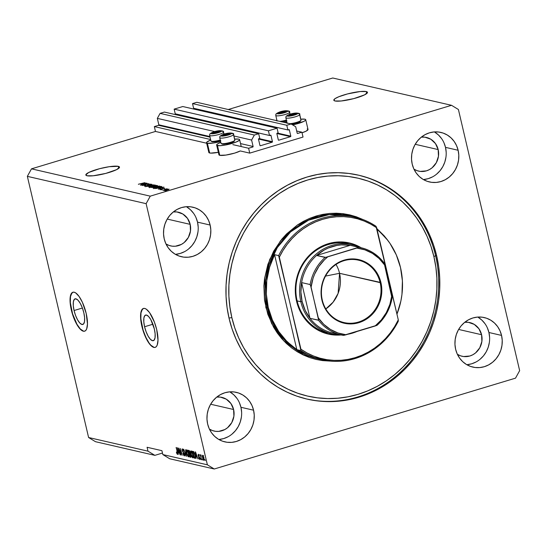 <?xml version="1.0" encoding="UTF-8"?>
<svg xmlns="http://www.w3.org/2000/svg" width="547" height="547" viewBox="0 0 547 547"><rect width="100%" height="100%" fill="white"/><g stroke="black" fill="none" stroke-linecap="round" stroke-linejoin="round"><path stroke-width="0.82" d="M249.753 153.126L248.612 148.258L232.837 144.627L248.612 148.258L252.837 146.986L248.612 148.258L249.753 153.126L240.27 150.951L249.753 153.126L303.024 137.065L249.753 153.126M210.602 139.519L154.336 126.583L155.478 131.458L206.663 143.225L155.478 131.458L31.487 168.845L150.261 196.154L451.514 105.304L332.747 78.002L228.243 109.516L332.747 78.002L451.514 105.304L458.4 109.489L519.65 370.647L515.513 378.155L214.253 468.998L169.72 458.762L214.253 468.998L207.375 464.813L146.124 203.662L27.35 176.353L88.6 437.511L95.486 441.696L154.869 455.35L95.486 441.696L88.6 437.511L147.991 451.166L88.6 437.511L27.35 176.353L146.124 203.662L150.261 196.154L31.487 168.845L27.35 176.353L31.487 168.845L155.478 131.458L154.336 126.583L210.602 139.519M210.041 137.147L158.562 125.311L154.336 126.583L158.562 125.311A0.403 0.376 102.9 0 0 158.842 124.812L209.904 136.545L158.842 124.812L158.562 125.311L210.041 137.147M253.111 146.48A0.403 0.376 -77.1 0 1 252.837 146.986L253.111 146.48L251.606 140.053L233.938 135.991L251.606 140.053L254.362 135.047L160.093 113.373L157.331 118.378L158.842 124.812L157.331 118.378L214.773 131.581L157.331 118.378L160.093 113.373L254.362 135.047L258.683 133.742L164.408 112.067L160.093 113.373L164.408 112.067L258.683 133.742L259.777 138.418L258.765 138.726L259.777 138.418L258.683 133.742L254.362 135.047L251.606 140.053L253.111 146.48L240.53 143.588L253.111 146.48M224.865 133.906L223.846 133.666L224.865 133.906M258.492 139.225A0.403 0.376 -77.1 0 1 258.765 138.726L258.492 139.225L259.955 145.461L258.492 139.225M260.413 145.741A0.403 0.376 -77.1 0 1 259.955 145.461L260.413 145.741L272.174 142.199L258.485 139.047L272.174 142.199L260.413 145.741M272.447 141.694A0.403 0.376 -77.1 0 1 272.174 142.199L272.447 141.694L270.984 135.458L270.197 135.28L270.984 135.458L272.447 141.694L259.093 138.623L272.447 141.694M176.797 114.173L176.982 114.959L176.797 114.173M270.526 135.177A0.403 0.376 -77.1 0 1 270.984 135.458L269.514 135.485L175.238 113.81L269.514 135.485L268.42 130.808L174.144 109.133L175.238 113.81L174.144 109.133L182.773 106.528L277.049 128.203L268.42 130.808L174.144 109.133L182.773 106.528L277.049 128.203L278.149 132.88L277.138 133.188L278.149 132.88L277.049 128.203L268.42 130.808L269.514 135.485L270.526 135.177M276.864 133.687A0.403 0.376 -77.1 0 1 277.138 133.188L276.864 133.687L278.327 139.923L276.864 133.687M278.785 140.203A0.403 0.376 -77.1 0 1 278.327 139.923L278.785 140.203L290.539 136.654L276.857 133.509L290.539 136.654L278.785 140.203M290.813 136.155A0.403 0.376 -77.1 0 1 290.539 136.654L290.813 136.155L289.349 129.919L288.57 129.742L289.349 129.919L290.813 136.155L277.466 133.085L290.813 136.155M195.17 108.627L195.354 109.421L195.17 108.627M288.891 129.639A0.403 0.376 -77.1 0 1 289.349 129.919L287.886 129.947L193.611 108.272L287.886 129.947L286.785 125.27L192.51 103.595L193.611 108.272L192.51 103.595L286.785 125.27L291.107 123.964L196.831 102.296L192.51 103.595L196.831 102.296L291.107 123.964L295.695 126.754L297.199 133.188L295.695 126.754L291.107 123.964L286.785 125.27L287.886 129.947L288.891 129.639M297.657 133.468A0.403 0.376 -77.1 0 1 297.199 133.188L297.657 133.468L301.882 132.189L296.686 131L301.882 132.189L303.024 137.065L301.882 132.189L297.657 133.468M74.064 310.532L82.392 308.023L74.064 310.532L73.284 305.711L73.366 301.794L74.296 299.38L75.937 298.833L78.036 300.241L80.272 303.38L82.31 307.783L83.828 312.781A13.381 4.431 73.2 0 1 82.809 324.467A13.381 4.431 73.2 0 1 74.064 310.532A13.381 4.431 73.2 0 1 75.083 298.847A13.381 4.431 73.2 0 1 83.828 312.781L84.607 317.602L84.525 321.52L83.595 323.933L81.954 324.48L79.855 323.072L77.619 319.927L75.582 315.523L74.064 310.532M144.579 326.744L152.914 324.234L144.579 326.744L143.799 321.923L143.882 318.005L144.818 315.592L146.459 315.045L148.558 316.453L150.794 319.592L154.35 328.993A13.381 4.431 73.2 0 1 153.331 340.678A13.381 4.431 73.2 0 1 144.579 326.744A13.381 4.431 73.2 0 1 145.605 315.058A13.381 4.431 73.2 0 1 154.35 328.993L155.129 333.814L155.047 337.731L154.11 340.145L152.476 340.692L150.377 339.284L148.141 336.145L146.104 331.742L144.579 326.744M143.505 308.433A20.335 6.728 -106.8 0 0 142.042 326.162L141.858 326.217A20.335 6.728 73.2 0 1 143.41 308.46A20.335 6.728 73.2 0 1 156.702 329.629L157.994 340.172L157.208 345.075L156.346 346.586L155.211 347.372L153.851 347.413L152.319 346.709L150.664 345.273L147.266 340.501L142.89 330.053L140.675 318.887L140.798 312.939L141.358 310.771L143.348 308.474L144.709 308.433L146.247 309.144L149.605 312.665L154.391 322.039L156.702 329.629A20.335 6.728 73.2 0 1 155.15 347.393A20.335 6.728 73.2 0 1 141.858 326.217L142.042 326.162A20.335 6.728 -106.8 0 0 155.245 347.359M72.983 292.221A20.335 6.728 -106.8 0 0 71.52 309.951L71.336 310.005A20.335 6.728 73.2 0 1 72.888 292.242A20.335 6.728 73.2 0 1 86.187 313.417L87.472 323.961L86.686 328.863L85.824 330.367L84.696 331.161L83.335 331.202L81.797 330.491L80.142 329.062L76.744 324.289L72.375 313.841L70.153 302.676L70.05 299.462L70.836 294.56L72.833 292.262L74.194 292.221L75.725 292.932L79.083 296.453L82.392 302.3L86.187 313.417A20.335 6.728 73.2 0 1 84.635 331.181A20.335 6.728 73.2 0 1 71.336 310.005L71.52 309.951A20.335 6.728 -106.8 0 0 84.723 331.147M335.031 100.983A17.285 3.029 166.8 0 1 333.82 100.217A17.285 3.029 166.8 0 1 347.092 94.036A17.285 3.029 166.8 0 1 366.264 91.561L366.729 93.544L366.264 91.561L367.488 92.477L364.569 94.863L353.793 98.61L341.171 100.99L335.031 100.983L333.807 100.067L335.147 98.576L338.846 96.73L347.502 93.927L360.124 91.547L366.264 91.561A17.285 3.029 166.8 0 1 367.475 92.327A17.285 3.029 166.8 0 1 354.203 98.501A17.285 3.029 166.8 0 1 335.031 100.983M87.048 175.765A17.285 3.029 166.8 0 1 85.838 174.999A17.285 3.029 166.8 0 1 99.11 168.825A17.285 3.029 166.8 0 1 118.275 166.343L118.74 168.332L118.275 166.343L119.506 167.259L116.586 169.645L105.803 173.399L93.188 175.778L87.048 175.765L85.824 174.849L88.744 172.462L99.52 168.715L109.243 166.698L118.275 166.343A17.285 3.029 166.8 0 1 119.492 167.108A17.285 3.029 166.8 0 1 106.214 173.29A17.285 3.029 166.8 0 1 87.048 175.765M218.821 439.487A25.415 23.562 102.9 0 0 240.947 407.289L253.569 410.195A25.415 23.562 -77.1 0 1 224.913 441.887A25.415 23.562 -77.1 0 1 207.648 424.041L206.971 419.159L207.204 414.195L208.339 409.341L210.328 404.787L213.098 400.712L216.544 397.259L220.523 394.578L224.892 392.753L229.48 391.871L234.116 391.96L238.615 393.013L242.8 394.996L246.526 397.826L249.63 401.395L252.01 405.573L253.569 410.195L254.239 415.077L254.006 420.041L252.871 424.896L250.882 429.45L248.112 433.525L244.673 436.978L240.687 439.658L236.318 441.477L231.73 442.359L227.101 442.277L222.602 441.217L218.41 439.241L214.691 436.41L211.58 432.841L209.2 428.663L207.648 424.041A25.415 23.562 -77.1 0 1 236.304 392.349A25.415 23.562 -77.1 0 1 253.569 410.195L240.947 407.289A25.415 23.562 102.9 0 0 229.774 391.85M466.803 364.699A25.415 23.562 102.9 0 0 488.929 332.508L501.551 335.414A25.415 23.562 -77.1 0 1 472.895 367.105A25.415 23.562 -77.1 0 1 455.63 349.26L454.954 344.371L455.193 339.407L456.321 334.559L458.311 330.005L461.08 325.923L464.526 322.477L468.505 319.79L472.875 317.971L477.463 317.089L482.098 317.178L486.598 318.231L490.789 320.214L494.509 323.045L497.62 326.614L499.999 330.791L501.551 335.414L502.228 340.296L501.989 345.26L500.854 350.114L498.864 354.661L496.095 358.743L492.656 362.189L488.676 364.876L484.307 366.695L479.712 367.577L475.083 367.488L470.584 366.435L466.393 364.459L462.673 361.629L459.562 358.053L457.183 353.882L455.63 349.26A25.415 23.562 -77.1 0 1 484.286 317.568A25.415 23.562 -77.1 0 1 501.551 335.414L488.929 332.508A25.415 23.562 102.9 0 0 477.757 317.069M423.378 179.553A25.415 23.562 102.9 0 0 445.504 147.362L458.126 150.261A25.415 23.562 -77.1 0 1 429.47 181.96A25.415 23.562 -77.1 0 1 412.206 164.114L411.529 159.225L411.761 154.261L412.896 149.413L414.886 144.859L417.655 140.777L421.101 137.331L425.081 134.644L429.45 132.825L434.038 131.943L438.673 132.032L443.173 133.085L447.357 135.068L451.084 137.899L454.195 141.468L456.567 145.646L458.126 150.261L458.796 155.15L458.564 160.114L457.429 164.962L455.439 169.515L452.67 173.597L449.231 177.043L445.251 179.731L440.875 181.549L436.287 182.431L431.658 182.342L427.159 181.289L422.968 179.313L419.248 176.483L416.137 172.907L413.758 168.729L412.206 164.114A25.415 23.562 -77.1 0 1 440.861 132.415A25.415 23.562 -77.1 0 1 458.126 150.261L445.504 147.362A25.415 23.562 102.9 0 0 434.332 131.923M175.396 254.334A25.415 23.562 102.9 0 0 197.522 222.144L210.144 225.049A25.415 23.562 -77.1 0 1 181.488 256.741A25.415 23.562 -77.1 0 1 164.216 238.895L163.546 234.007L163.779 229.043L164.914 224.195L166.903 219.641L169.673 215.559L173.112 212.113L177.098 209.426L181.467 207.607L186.055 206.725L190.691 206.814L195.183 207.867L199.375 209.85L203.101 212.68L206.205 216.25L208.585 220.427L210.144 225.049L210.814 229.931L210.581 234.895L209.446 239.75L207.457 244.304L204.687 248.379L201.248 251.825L197.262 254.512L192.893 256.331L188.305 257.213L183.676 257.131L179.177 256.071L174.985 254.095L171.266 251.264L168.155 247.688L165.775 243.518L164.216 238.895A25.415 23.562 -77.1 0 1 192.872 207.204A25.415 23.562 -77.1 0 1 210.144 225.049L197.522 222.144A25.415 23.562 102.9 0 0 186.349 206.704M275.927 120.477A11.795 2.065 166.8 0 1 276.85 120.114L275.927 120.477M286.026 122.801A11.795 2.065 166.8 0 1 286.949 122.432L286.026 122.801M300.809 119.184A11.795 2.065 166.8 0 1 304.905 119.198L305.746 119.82L305.506 120.292L303.756 121.448L292.611 124.887A11.795 2.065 166.8 0 0 305.732 119.718L308.023 129.461A11.795 2.065 -13.2 0 1 302.019 132.777L306.04 131.191L308.029 129.564M206.547 142.726A11.795 2.065 166.8 0 1 210.725 140.053L206.78 142.152L206.739 142.993L207.375 143.246A11.795 2.065 166.8 0 1 206.547 142.726L208.831 152.469A11.795 2.065 -13.2 0 0 209.658 152.989L207.375 143.246L213.542 143.006L220.619 141.516A11.795 2.065 166.8 0 1 207.375 143.246L209.658 152.989A11.795 2.065 -13.2 0 0 218.349 152.312L210.704 153.119L209.022 152.736L209.063 151.902M234.588 139.129L238.779 139.143A11.795 2.065 166.8 0 1 239.607 139.663A11.795 2.065 166.8 0 1 230.547 143.875A11.795 2.065 166.8 0 1 217.474 145.564L219.757 155.314A11.795 2.065 -13.2 0 0 229.521 154.418A11.795 2.065 -13.2 0 0 240.27 150.951L234.718 153.092L225.918 155.068L219.757 155.314L218.916 154.685L219.162 154.22M436.67 255.852A114.884 106.515 -77.1 0 1 307.147 399.112A114.884 106.515 -77.1 0 1 229.097 318.45L227.067 307.51L226.055 296.365L226.068 285.137L227.114 273.931L229.179 262.847L232.243 252.003L236.277 241.494L241.234 231.422L247.08 221.891L253.753 212.988L261.186 204.797L269.309 197.399L278.04 190.869L287.305 185.262L297.007 180.64L307.058 177.037L317.356 174.5L327.803 173.05L338.299 172.695L348.74 173.447L359.03 175.286L369.075 178.206L378.763 182.178L388.008 187.156L396.725 193.105L404.835 199.956L412.24 207.641L418.886 216.099L424.704 225.241L429.641 234.971L433.641 245.213L436.67 255.852L438.701 266.799L439.713 277.938L439.699 289.165L438.653 300.378L436.588 311.455L433.532 322.306L429.498 332.815L424.534 342.887L418.694 352.418L412.021 361.321L404.589 369.512L396.466 376.91L387.727 383.44L378.462 389.047L368.76 393.669L358.716 397.266L348.418 399.802L337.971 401.259L327.475 401.607L317.028 400.862L306.737 399.016L296.7 396.096L287.011 392.124L277.76 387.146L269.042 381.204L260.94 374.353L253.528 366.661L246.882 358.21L241.063 349.068L236.133 339.331L232.133 329.096L229.097 318.45A114.884 106.515 -77.1 0 1 358.627 175.19A114.884 106.515 -77.1 0 1 436.67 255.852L435.556 255.599L436.67 255.852M481.586 334.723A17.285 16.027 -77.1 0 1 462.099 356.275A17.285 16.027 -77.1 0 1 457.374 354.285L460.526 355.823L463.582 356.541L469.859 356.001L472.827 354.764L475.534 352.938L479.76 347.817L481.88 341.424L481.586 334.723L458.632 329.444L481.586 334.723A17.285 16.027 -77.1 0 0 469.846 322.586A17.285 16.027 -77.1 0 0 464.718 322.32L468.355 322.327L474.263 324.392L478.912 328.747L481.586 334.723M233.603 409.505A17.285 16.027 -77.1 0 1 214.116 431.063A17.285 16.027 -77.1 0 1 209.385 429.067L212.544 430.605L215.6 431.323L218.752 431.385L224.844 429.545L227.552 427.72L231.778 422.599L233.897 416.205L233.603 409.505L210.643 404.233L233.603 409.505A17.285 16.027 -77.1 0 0 221.856 397.375A17.285 16.027 -77.1 0 0 216.735 397.101L220.373 397.108L226.28 399.173L230.923 403.529L233.603 409.505M190.178 224.359A17.285 16.027 -77.1 0 1 170.691 245.911A17.285 16.027 -77.1 0 1 165.96 243.921L169.119 245.459L172.175 246.177L175.327 246.239L181.419 244.4L184.127 242.574L188.353 237.453L190.472 231.06L190.178 224.359L167.218 219.08L190.178 224.359A17.285 16.027 -77.1 0 0 178.431 212.229A17.285 16.027 -77.1 0 0 173.31 211.956L176.948 211.962L182.855 214.027L187.498 218.383L190.178 224.359M438.161 149.577A17.285 16.027 -77.1 0 1 418.674 171.129A17.285 16.027 -77.1 0 1 413.942 169.139L417.101 170.678L420.158 171.396L426.428 170.855L429.402 169.618L432.109 167.792L436.335 162.671L438.455 156.278L438.161 149.577L415.207 144.299L438.161 149.577A17.285 16.027 -77.1 0 0 426.421 137.441A17.285 16.027 -77.1 0 0 421.293 137.167L424.93 137.181L430.838 139.246L435.48 143.594L438.161 149.577M162.48 453.053L154.869 455.35L147.991 451.166L147.075 447.268L161.919 450.68L162.835 454.578L207.375 464.813L162.835 454.578L169.72 458.762L162.835 454.578L161.919 450.68L147.075 447.268L147.991 451.166L154.869 455.35L162.48 453.053M146.199 183.71L140.811 185.194L147.239 183.252L143.499 185.118L148.893 183.635L142.466 185.577L146.199 183.71L142.466 185.577L148.893 183.635L143.499 185.118L147.239 183.252L141.078 185.255L146.199 183.71M150.336 184.325L149.96 184.859L151.081 184.093L148.565 184.448L146.965 185.795L145.365 186.11L145.837 185.242L144.531 186.096L147.225 185.72L144.326 185.973L145.837 185.242L145.304 185.871L147.191 185.577L147.56 184.865L149.324 184.25L151.143 184.38L149.96 184.859L150.336 184.325L148.647 184.571L147.225 185.72L148.818 184.517L150.534 184.66M153.967 184.804L146.439 186.486L152.093 184.373L147.314 186.288L153.967 184.804L147.314 186.288L152.093 184.373L146.719 186.554L153.967 184.804M148.675 187.047L149.304 186.383L153.358 185.207L155.437 185.132L154.104 185.932L148.675 187.047L152.996 186.288C154.883 185.734 155.642 185.317 155.273 185.057L150.856 185.843L148.914 186.568L149.037 187.081L148.914 186.568L148.675 187.047L148.914 186.568M152.996 188.038L154.083 187.197L157.68 186.199L159.751 186.124L158.418 186.924L152.996 188.038L157.31 187.286C159.204 186.725 159.963 186.315 159.594 186.048L155.177 186.835L153.235 187.559L153.358 188.072L153.235 187.559L152.996 188.038L153.235 187.559M158.794 188.305L163.888 187.081L158.288 189.214L159.703 188.517L158.794 188.305L159.703 188.517L158.288 189.214L163.888 187.081L158.794 188.305M166.493 190.609L165.31 190.828L166.493 190.609M307.195 128.942L307.831 129.201M167.32 190.021L164.011 190.547L167.608 189.248L169.098 189.2L168.12 189.761L168.968 189.139L165.823 189.7L164.127 190.595L167.32 190.021M163.997 190.035L162.808 190.253L163.997 190.035M164.428 189.337L167.143 188.756L164.428 189.337M162.144 189.611L160.955 189.823L162.144 189.611M161.974 189.303L159.827 189.611L160.688 189.009L160.456 189.392L161.303 189.351L162.486 188.489L164.599 188.134L163.943 188.694L163.587 188.653L163.936 188.339L162.89 188.517L161.974 189.303L160.517 189.412L160.688 189.009L159.827 189.611L161.974 189.303L163.095 188.448L164.004 188.353L163.587 188.653L163.943 188.694L164.661 188.147L162.726 188.414L161.994 189.296M159.45 187.751L156.326 188.496L154.445 188.325L160.873 186.39L161.864 186.787L159.45 187.751L161.898 186.691L160.873 186.39L154.445 188.325L159.45 187.751M153.598 187.129L150.124 187.334L156.551 185.399L157.557 185.665L153.598 187.129L156.456 186.233L157.358 185.583L156.551 185.399L150.124 187.334L153.598 187.129M141.01 184.223L146.104 182.992L140.511 185.125L141.919 184.428L141.01 184.223L141.919 184.428L140.511 185.125L146.104 182.992L141.01 184.223M138.405 184.284L144.743 182.684L138.357 184.25M179.478 449.579L180.749 455.008L178.876 448.123L181.536 453.88L180.531 448.506L182.13 455.323L179.478 449.579L182.13 455.323L180.531 448.506L181.536 453.88L178.876 448.123L180.749 455.008L179.478 449.579M182.616 448.896L182.301 450.591L184.626 453.996L184.141 455.118L182.896 453.408L184.305 455.911L184.654 454.113L184.455 455.918L183.525 455.131L182.951 453.634L184.011 455.063L184.469 454.557L182.513 451.309L182.192 449.272L182.616 448.896L183.888 451.118L182.725 449.689L182.746 451.22L184.654 454.113L182.821 451.384L182.814 449.696L183.888 451.118L182.438 448.902M185.604 449.668L186.383 456.301L183.73 449.237L186.042 455.473L185.604 449.668L186.042 455.473L183.73 449.237L186.11 456.239L185.604 449.668M188.448 456.861L188.968 455.993L188.653 453.607L186.807 449.86C186.171 450.058 186.11 451.179 186.616 453.217L187.43 455.617L188.763 456.766L188.209 456.745L187.43 455.617L186.37 451.972L186.589 449.88L187.867 451.193L188.9 454.872L188.626 456.861M192.763 457.853L193.282 456.984L192.975 454.598L191.122 450.858C190.493 451.056 190.431 452.171 190.937 454.208L191.751 456.608L193.084 457.757L192.523 457.736L191.751 456.608L190.691 452.964L190.903 450.878L192.182 452.184L193.221 455.87L192.941 457.853M196.065 456.601L196.031 458.523L195.265 451.89L197.959 458.96L196.975 456.807L196.065 456.601L196.975 456.807L197.959 458.96L195.525 451.952L196.031 458.523L196.065 456.601L196.982 456.321L196.065 456.601M204.981 459.658L205.214 460.629L204.981 459.658M202.663 455.268L202.54 457.668L203.867 460.403L203.976 457.948L203.949 460.41L202.93 459.015L202.287 455.972L202.869 455.377L203.867 457.511L202.54 455.268M202.486 459.083L202.711 460.054L202.486 459.083M200.804 454.837L200.687 455.644L201.152 455.507L200.687 455.644L200.236 454.796L201.665 459.815L200.236 454.796L200.687 455.644L200.749 454.844L201.118 455.166L201.064 457.244L200.763 454.844M200.667 458.666L200.893 459.637L200.667 458.666M199.6 459.425L199.86 457.969L198.363 455.521L198.971 454.872L198.561 454.995L199.334 455.842L198.383 454.283L198.117 455.562L199.73 457.483L199.963 459.111L199.19 459.111L198.582 457.682L199.375 458.687L199.648 458.174L198.205 455.877L198.274 454.277L199.334 455.842L198.506 454.988L198.438 455.767L199.86 457.969L199.45 458.721L198.582 457.682L199.751 459.425M194.876 458.256C195.518 458.14 195.573 457.066 195.053 455.036L195.347 457.976L194.11 458.078L192.51 451.254L193.686 451.644L194.493 453.114L195.053 455.036L193.686 451.644L192.51 451.254L194.11 458.078L195.108 458.256M190.588 457.271L190.91 455.446L190.992 457.135L189.788 457.087L188.189 450.263L189.289 450.591L189.898 451.617L190.91 455.446L190.11 452.328L188.995 450.448L188.189 450.263L189.788 457.087L190.828 457.271M178.281 452.513L178.254 454.434L177.481 447.802L180.175 454.878L179.19 452.718L178.281 452.513L179.19 452.718L180.175 454.878L177.748 447.863L178.254 454.434L178.281 452.513L179.197 452.232L178.281 452.513M177.413 454.325L177.467 452.178L176.113 447.487L177.638 452.998L177.242 453.531L176.36 452.068L176.9 453.75L177.625 454.263L176.961 453.873L176.36 452.068L177.399 453.278L176.38 447.549L177.543 454.325M451.514 105.304L150.261 196.154L146.124 203.662L207.375 464.813L214.253 468.998L515.513 378.155L519.65 370.647L458.4 109.489L451.514 105.304M204.243 459.589L203.819 459.665M203.675 455.699L202.718 456L202.609 456.554L202.807 457.73L202.821 455.972L203.231 455.849L202.821 455.972L203.956 457.866L203.71 459.699L202.807 457.73L203.71 459.699M200.879 456.239L200.981 455.719M199.614 458.673L199.97 458.564M200.469 458.441L199.45 458.721M198.363 455.521L198.561 454.995M196.735 456.396L196.688 455.993L196.735 456.396M195.963 455.822L195.744 452.574L196.906 455.924L195.963 455.822L196.694 455.993L195.559 452.629L195.963 455.822M195.375 457.88L194.11 458.078L195.026 457.805L194.944 457.429L195.375 457.88M193.645 451.911L193.563 451.555L193.645 451.911M194.192 457.347L192.968 452.116L193.864 451.849L192.968 452.116L194 452.048L193.426 452.219L194.158 452.342L193.823 452.444L195.341 456.526L194.657 457.449L194.192 457.347L195.06 457.224L194.787 454.96L193.98 452.656L192.968 452.116L194.192 457.347M195.792 457.176L194.657 457.449M191.512 451.555L191.546 451.145M192.92 456.813L193.447 457.456M191.553 451.118L191.512 451.569M191.211 454.283L191.313 451.651L191.819 451.501L191.313 451.651L192.469 452.875L192.941 454.441L192.578 457.053L191.211 454.283L191.983 456.444L192.742 457.039L192.886 455.446L191.894 452.246L191.313 451.651L190.971 451.931L191.211 454.283M192.1 451.378L191.313 451.651M193.624 456.779L192.578 457.053M191.06 456.889L189.788 457.087L190.63 456.471L191.06 456.889M189.994 453.757L189.877 453.265L189.994 453.757M189.33 450.919L189.241 450.557L189.33 450.919M189.857 453.265L189.618 451.644L188.647 451.125L189.125 453.162L188.647 451.125L189.522 450.858L188.647 451.125L189.645 451.056L189.091 451.227L190.11 452.307L189.857 453.265L190.233 453.155L189.604 453.272M190.65 456.451L190.377 454.612L189.317 453.955L189.877 456.348L189.317 453.955L190.165 453.702L189.317 453.955L190.329 453.914L189.809 454.072L190.876 455.323L190.65 456.451L191.06 456.328L190.411 456.471M187.197 450.557L187.231 450.154M188.599 455.822L189.125 456.465M187.238 450.126L187.197 450.578M186.889 453.285L186.992 450.66L187.498 450.509L186.992 450.66L188.147 451.884L188.619 453.449L188.257 456.061L186.889 453.285L187.669 455.453L188.421 456.048L188.571 454.454L187.573 451.254L186.698 450.817L186.889 453.285M187.778 450.386L186.992 450.66M189.303 455.781L188.257 456.061M185.201 454.837L184.141 455.118M183.3 449.552L182.814 449.696L183.3 449.552M183.587 449.422L182.814 449.696M184.442 454.851L184.845 455.405M178.958 452.307L178.91 451.904L178.958 452.307M178.185 451.733L177.96 448.485L179.122 451.843L178.185 451.733L178.91 451.904L177.782 448.54L178.185 451.733M176.9 453.75L177.713 453.504L176.9 453.75M177.337 453.504L177.7 453.388M177.392 453.08L177.242 453.531M204.687 459.418L203.771 459.699L203.682 457.784L202.821 455.972M234.677 139.123A11.795 2.065 166.8 0 1 238.779 139.143L239.415 139.396L239.374 140.23L236.181 142.042L225.788 144.962L219.928 145.7L216.838 145.311L216.633 144.941L217.549 143.923L220.817 142.377A11.795 2.065 166.8 0 0 216.646 145.044L218.93 154.794A11.795 2.065 -13.2 0 0 219.757 155.314L217.474 145.564A11.795 2.065 166.8 0 1 216.646 145.044M300.72 119.191L304.905 119.198A11.795 2.065 166.8 0 1 305.732 119.718M286.744 121.571L283.811 122.289A11.795 2.065 166.8 0 0 286.744 121.571M168.298 189.337L166.097 189.761L168.326 189.344L167.04 190.103L164.845 190.595L166.097 189.761L165.379 189.994L164.784 190.602M160.517 189.412L161.044 189.043M164.004 188.353L163.587 188.653M159.635 188.1L163.088 187.252L160.401 188.407L159.635 188.1L159.765 188.653L159.635 188.1L163.088 187.252L159.635 188.1M160.975 186.814L160.873 186.39L160.975 186.814M161.686 186.917L161.604 186.554L161.686 186.917M160.845 186.78L155.464 188.161L160.394 186.677L161.146 187.17L159.218 187.819L155.991 188.537L155.464 188.161L155.553 188.544L155.464 188.161L158.158 187.977L160.845 186.78L161.153 187.17M158.842 186.274L158.404 186.753L158.965 186.349L158.445 186.253L155.437 186.896L158.842 186.274L157.064 187.218L153.741 187.812L155.177 186.835L153.625 187.669L153.837 188.701M158.404 186.753L153.741 187.812M156.654 185.823L156.551 185.399L156.107 186.329L154.705 186.698L154.151 186.267L156.647 185.823M154.302 186.896L154.151 186.267L154.302 186.896M153.898 186.602L151.143 187.17L154.104 186.698L152.066 187.498L151.143 187.17L151.239 187.559L151.143 187.17L154.158 186.944M156.51 185.789L154.151 186.267L156.08 186.206M154.521 185.283L154.083 185.754L154.651 185.351L153.939 185.269L151.116 185.905L154.521 185.283L154.083 185.754L149.427 186.821L150.856 185.843L149.304 186.677L149.516 187.71M154.083 185.754L149.427 186.821M145.304 185.871L145.399 186.766M147.451 185.05L147.649 185.577M148.36 185.16L148.251 184.736M141.851 184.011L145.338 183.286L142.617 184.325L141.851 184.011L141.981 184.565L141.851 184.011L145.304 183.163L141.851 184.011M164.804 190.397L168.435 189.645M198.199 227.032L197.522 222.144L195.97 217.528M193.59 213.351L190.479 209.774L186.759 206.944M175.683 254.314L180.278 253.432L184.647 251.613M188.626 248.926L192.072 245.48L194.835 241.398L196.824 236.844L197.959 231.996M446.181 152.251L445.504 147.362L443.952 142.74M441.573 138.569L438.462 134.993L434.742 132.162M423.672 179.532L428.26 178.65L432.629 176.831M436.609 174.144L440.055 170.698L442.824 166.616L444.814 162.062L445.949 157.215M489.606 337.396L488.929 332.508L487.377 327.892M484.998 323.715L481.886 320.139L478.167 317.308M467.097 364.678L471.685 363.796L476.054 361.977M480.034 359.29L483.48 355.844L486.249 351.762L488.239 347.208L489.374 342.36M241.624 412.178L240.947 407.289L239.395 402.674M237.015 398.496L233.904 394.927L230.184 392.096M219.115 439.46L223.702 438.578L228.072 436.759M232.051 434.072L235.497 430.626L238.266 426.544L240.256 421.997L241.384 417.142M71.883 293.001L70.467 296.665L70.337 302.621L72.56 313.787L76.929 324.227L80.327 329.007L83.513 331.147M142.405 309.212L140.982 312.884L140.859 318.833L143.075 329.998L145.83 337.28L149.14 343.126L150.849 345.219L154.035 347.359M219.32 131.547L219.415 131.266A3.555 0.622 166.8 0 1 219.634 131.547L216.68 131.492L212.762 133.099L216.626 132.777L219.634 131.547A3.555 0.622 166.8 0 1 218.998 131.977A3.555 0.622 166.8 0 1 218.93 132.012A3.555 0.622 166.8 0 1 215.716 132.983A3.555 0.622 166.8 0 1 213.583 133.249A3.555 0.622 166.8 0 1 212.988 133.208A3.555 0.622 166.8 0 1 213.467 132.463A3.555 0.622 166.8 0 1 216.68 131.492L213.467 132.463L212.988 133.208L214.383 133.222L212.988 133.208L213.467 132.463L216.68 131.492A3.555 0.622 166.8 0 1 219.415 131.266L216.68 131.492L216.961 132.689L216.68 131.492L219.32 131.547M209.904 133.974C212.202 132.135 215.395 131.034 219.47 130.671C222.745 130.754 224.085 131.253 223.497 132.169A7.118 1.244 166.8 0 1 223.436 132.415A1.627 1.573 -147 0 0 221.501 131.171A5.491 0.964 166.8 0 1 215.456 133.386A5.491 0.964 166.8 0 1 210.903 133.304A5.491 0.964 166.8 0 1 216.947 131.089A5.491 0.964 166.8 0 1 221.501 131.171A1.627 1.573 33 0 1 223.436 132.415L223.853 134.2L223.436 132.415A7.118 1.244 166.8 0 1 216.222 135.15A7.118 1.244 166.8 0 1 209.638 135.424A7.118 1.244 166.8 0 1 209.699 135.177A1.627 1.573 33 0 1 210.903 133.304L216.947 131.089L221.542 130.972L220.195 131.991L215.456 133.386L211.928 133.803L210.903 133.304A1.627 1.573 -147 0 0 209.904 133.974L209.638 135.424L210.944 140.996A7.118 1.244 -13.2 0 0 220.27 140.025A7.118 1.244 166.8 0 1 211.108 141.188A7.118 1.244 166.8 0 1 211.005 140.75M220.503 131.848A7.118 1.244 -13.2 0 0 213.822 133.242M220.749 140.456L214.855 141.748L211.778 141.516M209.686 135.512A7.118 1.244 -13.2 0 0 216.503 135.088A7.118 1.244 -13.2 0 0 223.436 132.415M211.108 141.188L211.921 141.673A6.427 1.128 -13.2 0 0 220.393 140.565M213.651 133.242L213.467 132.463L213.651 133.242M285.445 111.609L285.541 111.328A3.555 0.622 166.8 0 1 285.76 111.602L282.813 111.554L278.888 113.154L281.849 113.038L285.76 111.602A3.555 0.622 166.8 0 1 285.131 112.039A3.555 0.622 166.8 0 1 285.062 112.067A3.555 0.622 166.8 0 1 281.849 113.038A3.555 0.622 166.8 0 1 279.708 113.311A3.555 0.622 166.8 0 1 279.114 113.263A3.555 0.622 166.8 0 1 279.599 112.518A3.555 0.622 166.8 0 1 282.813 111.554L279.599 112.518L279.114 113.263L280.508 113.284L279.114 113.263L279.599 112.518L282.813 111.554A3.555 0.622 166.8 0 1 285.541 111.328L282.813 111.554L283.093 112.744L282.813 111.554L285.445 111.609M276.037 114.036C278.334 112.19 281.52 111.089 285.602 110.733C288.871 110.809 290.218 111.308 289.623 112.231A7.118 1.244 166.8 0 1 289.561 112.477A1.627 1.573 -147 0 0 287.626 111.232A5.491 0.964 166.8 0 1 281.589 113.441A5.491 0.964 166.8 0 1 277.035 113.359A5.491 0.964 166.8 0 1 283.072 111.15A5.491 0.964 166.8 0 1 287.626 111.232A1.627 1.573 33 0 1 289.561 112.477L289.978 114.261L289.561 112.477A7.118 1.244 166.8 0 1 282.355 115.212A7.118 1.244 166.8 0 1 275.77 115.479A7.118 1.244 166.8 0 1 275.832 115.232A1.627 1.573 33 0 1 277.035 113.359L282.026 111.376L285.89 110.747L287.667 111.027L286.32 112.046L282.635 113.215L278.061 113.858L277.035 113.359A1.627 1.573 -147 0 0 276.03 114.036L275.77 115.479L277.076 121.051M286.628 111.909A7.118 1.244 -13.2 0 0 279.955 113.297M279.9 121.393A7.118 1.244 -13.2 0 0 286.396 120.087A7.118 1.244 166.8 0 1 279.9 121.393M286.881 120.518L280.98 121.81M275.811 115.574A7.118 1.244 -13.2 0 0 282.635 115.15A7.118 1.244 -13.2 0 0 289.561 112.477M281.452 121.749A6.427 1.128 -13.2 0 0 286.525 120.627M279.784 113.304L279.599 112.518L279.784 113.304M295.544 113.926L295.64 113.646A3.555 0.622 166.8 0 1 295.859 113.926L292.905 113.872L288.987 115.479L292.85 115.157L295.859 113.926A3.555 0.622 166.8 0 1 295.223 114.357A3.555 0.622 166.8 0 1 295.154 114.391A3.555 0.622 166.8 0 1 291.941 115.362A3.555 0.622 166.8 0 1 289.807 115.629A3.555 0.622 166.8 0 1 289.213 115.588A3.555 0.622 166.8 0 1 289.691 114.843A3.555 0.622 166.8 0 1 292.905 113.872L289.691 114.843L289.213 115.588L290.607 115.602L289.213 115.588L289.691 114.843L292.905 113.872A3.555 0.622 166.8 0 1 295.64 113.646L292.905 113.872L293.185 115.068L292.905 113.872L295.544 113.926M291.319 124.101A6.427 1.128 -13.2 0 0 300.453 121.167L300.966 120.367A7.118 1.244 166.8 0 1 289.999 123.711A7.118 1.244 -13.2 0 0 300.966 120.367L299.66 114.795A1.627 1.573 -147 0 0 297.725 113.55A5.491 0.964 166.8 0 1 291.681 115.766A5.491 0.964 166.8 0 1 287.127 115.684L289.206 114.555L293.171 113.468L297.766 113.345L296.419 114.371L291.681 115.766L288.153 116.183L287.127 115.684A1.627 1.573 -147 0 0 286.129 116.354C288.426 114.514 291.619 113.414 295.695 113.051C298.97 113.133 300.31 113.632 299.722 114.549A7.118 1.244 166.8 0 1 299.66 114.795A7.118 1.244 166.8 0 1 292.447 117.53A7.118 1.244 166.8 0 1 285.862 117.803A7.118 1.244 166.8 0 1 285.924 117.557A1.627 1.573 33 0 1 287.127 115.684A5.491 0.964 166.8 0 1 293.171 113.468A5.491 0.964 166.8 0 1 297.725 113.55A1.627 1.573 33 0 1 299.66 114.795L300.966 120.367L300.453 121.167A6.427 1.128 -13.2 0 0 300.453 121.16L296.973 122.836L291.079 124.128M296.727 114.227A7.118 1.244 -13.2 0 0 290.047 115.622M300.453 121.16L300.966 120.367A7.118 1.244 -13.2 0 0 301.028 120.121L299.722 114.549M285.91 117.892A7.118 1.244 -13.2 0 0 292.727 117.468A7.118 1.244 -13.2 0 0 299.66 114.795M289.876 115.622L289.691 114.843L289.876 115.622M229.412 133.871L229.508 133.591A3.555 0.622 166.8 0 1 229.726 133.871L226.779 133.817L222.855 135.417L225.815 135.3L229.726 133.871A3.555 0.622 166.8 0 1 229.097 134.302A3.555 0.622 166.8 0 1 229.029 134.33A3.555 0.622 166.8 0 1 225.815 135.3A3.555 0.622 166.8 0 1 223.675 135.574A3.555 0.622 166.8 0 1 223.08 135.526A3.555 0.622 166.8 0 1 223.566 134.788A3.555 0.622 166.8 0 1 226.779 133.817L223.566 134.788L223.08 135.526L224.475 135.547L223.08 135.526L223.566 134.788L226.779 133.817A3.555 0.622 166.8 0 1 229.508 133.591L226.779 133.817L227.06 135.006L226.779 133.817L229.412 133.871M219.997 136.299L219.737 137.741L221.043 143.314A7.118 1.244 -13.2 0 0 227.627 143.047A7.118 1.244 -13.2 0 0 234.834 140.312L233.528 134.74A1.627 1.573 -147 0 0 231.593 133.495A5.491 0.964 166.8 0 1 225.549 135.704A5.491 0.964 166.8 0 1 221.002 135.622L225.993 133.639L229.856 133.01L231.634 133.29L230.287 134.309L226.602 135.478L222.027 136.121L221.002 135.622A1.627 1.573 -147 0 0 219.997 136.299C222.301 134.453 225.487 133.352 229.569 132.996C232.837 133.071 234.178 133.571 233.59 134.494A7.118 1.244 166.8 0 1 233.528 134.74A7.118 1.244 166.8 0 1 226.321 137.475A7.118 1.244 166.8 0 1 219.737 137.741A7.118 1.244 166.8 0 1 219.798 137.495A1.627 1.573 33 0 1 221.002 135.622A5.491 0.964 166.8 0 1 227.039 133.413A5.491 0.964 166.8 0 1 231.593 133.495A1.627 1.573 33 0 1 233.528 134.74L234.834 140.312A7.118 1.244 166.8 0 1 234.834 140.312L234.321 141.105A6.427 1.128 -13.2 0 0 234.328 141.105L228.482 143.43L223.955 144.162L221.877 143.84M230.595 134.172A7.118 1.244 -13.2 0 0 223.921 135.567M234.328 141.105L234.841 140.305A7.118 1.244 166.8 0 1 228.249 142.904A7.118 1.244 166.8 0 1 221.2 143.505L222.014 143.991A6.427 1.128 -13.2 0 0 228.379 143.451A6.427 1.128 -13.2 0 0 234.321 141.105L234.834 140.312A7.118 1.244 -13.2 0 0 234.895 140.066L233.59 134.494M219.778 137.837A7.118 1.244 -13.2 0 0 226.602 137.413A7.118 1.244 -13.2 0 0 233.528 134.74M221.2 143.505A7.118 1.244 166.8 0 1 221.104 143.075M223.75 135.567L223.566 134.788L223.75 135.567M350.552 244.318A45.75 42.42 102.9 0 0 309.007 256.557A45.75 42.42 102.9 0 0 297.124 300.898L300.836 301.753A45.75 42.42 -77.1 0 1 352.412 244.7A45.75 42.42 -77.1 0 1 360.856 247.682A45.75 42.42 102.9 0 0 315.38 254.813A45.75 42.42 102.9 0 0 300.836 301.753A45.75 42.42 102.9 0 0 340.808 334.873A45.75 42.42 -77.1 0 1 331.913 333.875L328.2 333.02A45.75 42.42 -77.1 0 1 297.124 300.898L296.577 301.26L297.807 305.588L301.445 313.725L306.518 320.884L312.836 326.805L320.145 331.25L328.179 334.053L336.624 335.113L341.13 334.949A46.769 43.363 -77.1 0 1 296.577 301.26L297.124 300.898A45.75 42.42 102.9 0 0 330.067 333.403M354.853 217.097L349.656 215.901A73.195 67.869 102.9 0 0 267.127 307.182L265.835 307.373L264.686 277.739L269.705 259.476L280.44 240.892L297.377 225.008L319.051 215.224L342.128 213.576L362.934 219.532L356.261 216.769L349.779 214.889L343.126 213.692L336.384 213.214L329.602 213.439L322.853 214.376L316.2 216.017L309.711 218.342L303.441 221.33L297.459 224.947L286.566 233.945L281.76 239.237L273.678 251.148L267.866 264.44L264.557 278.608L263.88 285.849L264.522 300.303L267.798 314.245L273.568 327.154L277.329 333.055L281.623 338.518L286.409 343.482L291.64 347.913L297.274 351.748L303.25 354.969L309.506 357.533L315.995 359.42L322.641 360.61L330.388 361.102L303.476 355.078L283.661 340.76L271.709 323.667L265.835 307.373L267.127 307.182L271.914 321.151L281.076 335.967L295.975 349.581L316.857 358.572L322.053 359.769A73.195 67.869 -77.1 0 1 300.912 350.6L296.83 349.663A73.195 67.869 -77.1 0 1 268.242 307.435A73.195 67.869 -77.1 0 1 274.553 254.683L278.635 255.62A73.195 67.869 -77.1 0 1 354.853 217.097A73.195 67.869 -77.1 0 1 375.994 226.267A73.195 67.869 102.9 0 0 278.635 255.62L300.946 349.232L306.99 352.952L313.39 355.953L320.07 358.21L326.962 359.694L333.978 360.391L341.055 360.288L348.104 359.386L355.051 357.704L361.82 355.256L368.329 352.063L374.517 348.165L380.302 343.612L385.635 338.443L390.442 332.72L394.681 326.511L398.298 319.879L376.705 227.798L370.661 224.085L364.261 221.077L357.581 218.821L350.689 217.337L343.666 216.646L336.59 216.749L329.54 217.644L322.593 219.333L315.831 221.781L309.315 224.974L303.134 228.872L297.342 233.425L292.016 238.595L287.202 244.318L282.963 250.526L279.346 257.158A72.183 66.925 -77.1 0 1 376.705 227.798L375.994 226.267L398.298 319.879A72.183 66.925 -77.1 0 1 300.946 349.232L300.912 350.6A73.195 67.869 102.9 0 0 398.271 321.239A73.195 67.869 -77.1 0 1 322.053 359.769M229.002 318.046L231.853 317.622A111.834 103.691 -77.1 0 1 307.742 179.963A111.834 103.691 -77.1 0 1 433.915 256.687L435.556 255.599A114.884 106.515 102.9 0 0 358.066 175.067A114.884 106.515 -77.1 0 1 435.556 255.599A114.884 106.515 -77.1 0 1 306.587 398.982A114.884 106.515 102.9 0 0 435.556 255.599L433.915 256.687L435.891 267.339L436.882 278.184L436.862 289.11L435.85 300.023L433.839 310.812L430.858 321.369L426.933 331.605L422.099 341.403L416.411 350.682L409.922 359.352L402.681 367.324L394.777 374.524L386.271 380.883L377.252 386.339L367.81 390.838L358.025 394.346L348.001 396.814L337.834 398.23L327.619 398.572L317.451 397.84L307.435 396.049L297.657 393.204L288.228 389.341L279.223 384.493L270.738 378.702L262.847 372.035L255.634 364.548L249.165 356.323L243.504 347.427L238.704 337.943L234.807 327.981L231.853 317.622L229.877 306.97L228.892 296.125L228.906 285.192L229.925 274.279L231.935 263.49L234.916 252.933L238.841 242.704L243.668 232.899L249.357 223.62L255.852 214.95L263.086 206.985L270.997 199.778L279.496 193.419L288.515 187.963L297.965 183.464L307.742 179.963L317.766 177.495L327.94 176.079L338.155 175.731L348.323 176.462L358.34 178.26L368.11 181.098L377.546 184.968L386.544 189.816L395.037 195.6L402.92 202.267L410.134 209.754L416.602 217.986L422.27 226.882L427.07 236.359L430.968 246.328L433.915 256.687A111.834 103.691 -77.1 0 1 358.025 394.346A111.834 103.691 -77.1 0 1 231.853 317.622L229.002 318.046M349.656 215.901L329.191 214.609L308.542 220.174L290.594 231.901L277.322 247.572L269.227 264.55L265.616 280.775L267.127 307.182L268.242 307.435L267.127 307.182A73.195 67.869 102.9 0 0 316.857 358.572M377.013 229.125A73.195 67.869 -77.1 0 1 400.5 267.551A73.195 67.869 -77.1 0 1 396.951 314.128L400.862 301.11L401.963 294.402L402.401 280.864L400.5 267.551L396.322 254.929L390.004 243.429L386.114 238.225L377.013 229.125M361.17 247.757A46.769 43.363 -77.1 0 0 312.898 252.017A46.769 43.363 -77.1 0 0 296.577 301.26L295.749 296.802L295.339 287.701L296.611 278.621L297.855 274.211L301.513 265.828L303.893 261.951L309.636 254.991L312.946 251.982L320.268 247.039L324.221 245.159L328.309 243.695L336.754 242.068L341.027 241.924L349.465 242.977L353.553 244.167L361.266 247.812M398.271 321.239L398.298 319.879L398.271 321.239M387.809 240.372L384.151 235.791L376.897 228.619L387.809 240.372M331.913 333.875A45.75 42.42 -77.1 0 1 300.836 301.753L297.124 300.898A45.75 42.42 -77.1 0 1 348.706 243.846L352.412 244.7M274.553 254.683L269.548 267.292L266.779 280.59L266.341 294.129L268.242 307.435L272.42 320.057L278.738 331.557L286.963 341.54L296.83 349.663L274.553 254.683L296.83 349.663L300.912 350.6L279.346 257.158L278.635 255.62L274.553 254.683M322.292 300.091A32.027 29.695 102.9 0 0 358.422 322.06A32.027 29.695 102.9 0 0 380.151 282.642L380.924 282.525A32.635 30.256 -77.1 0 1 358.777 322.696A32.635 30.256 -77.1 0 1 321.964 300.31L322.292 300.091A32.027 29.695 -77.1 0 1 358.394 260.16A32.027 29.695 -77.1 0 1 380.151 282.642A32.027 29.695 -77.1 0 1 344.042 322.58A32.027 29.695 -77.1 0 1 322.292 300.091L321.964 300.31L321.096 294.04L321.985 284.515L325.41 275.585L331.072 268.023L338.497 262.478L347.03 259.422L355.947 259.121L364.473 261.596L371.878 266.649L377.526 273.828L380.924 282.525L381.792 288.802L381.491 295.175L378.886 304.392L373.922 312.487L367.023 318.771L361.635 321.677L352.89 323.831L346.942 323.721L338.408 321.239L333.308 318.135L327.01 311.605L323.961 306.245L321.964 300.31A32.635 30.256 -77.1 0 1 344.104 260.14A32.635 30.256 -77.1 0 1 380.924 282.525L339.55 273.309L380.151 282.642A32.027 29.695 102.9 0 0 344.022 260.673A32.027 29.695 102.9 0 0 322.292 300.091M325.807 308.939A32.027 29.695 102.9 0 0 339.55 273.309L338.121 293.37L333.102 302.176L325.807 308.939M325.54 276.078L339.55 273.309L325.54 276.078M334.839 333.424A44.731 41.476 -77.1 0 1 309.985 318.313A44.731 41.476 -77.1 0 1 302.122 301.561L305.199 310.423L309.985 318.313L301.609 282.587L300.912 292.139L302.122 301.561L300.836 301.753L302.122 301.561A44.731 41.476 -77.1 0 1 301.609 282.587A44.731 41.476 -77.1 0 1 316.556 255.47A44.731 41.476 -77.1 0 1 350.23 245.316A44.731 41.476 -77.1 0 1 354.853 246.382M356.938 331.496A45.75 42.42 -77.1 0 1 347.837 334.244A45.75 42.42 102.9 0 0 356.938 331.496M316.556 255.47L350.23 245.316L341.328 244.885L336.87 245.439L328.207 248.051L324.097 250.082L316.556 255.47L350.23 245.316L358.764 247.278L325.691 257.363L316.556 255.47A44.731 41.476 102.9 0 0 301.609 282.587L310.142 284.549L310.45 285.014L318.313 317.875L318.525 320.275L309.985 318.313L301.609 282.587L310.142 284.549A44.731 41.476 -77.1 0 1 325.096 257.432L316.556 255.47M343.632 335.379L346.094 334.771A43.719 40.533 -77.1 0 1 318.313 317.875L323.81 324.364L330.463 329.472L337.998 332.986L346.094 334.771L375.078 326.026L381.321 319.92L386.319 312.624L389.854 304.447L391.789 295.715L384.575 264.967L379.078 258.478L372.418 253.37L364.89 249.849L356.794 248.071L327.81 256.81L324.542 259.695L318.894 266.43L314.607 274.211L313.028 278.396L311.099 287.12L318.614 320.166L309.985 318.313A44.731 41.476 102.9 0 0 332.514 332.966L343.379 335.386A44.731 41.476 -77.1 0 1 341.048 334.928A44.731 41.476 -77.1 0 1 318.525 320.275A44.731 41.476 102.9 0 0 341.013 334.921A44.731 41.476 102.9 0 0 343.379 335.386L377.047 325.233A44.731 41.476 -77.1 0 0 392.001 298.115L384.575 264.967L383.618 262.396A44.731 41.476 102.9 0 0 361.129 247.75A44.731 41.476 102.9 0 0 358.764 247.278A44.731 41.476 -77.1 0 1 361.095 247.736A44.731 41.476 -77.1 0 1 383.618 262.396L383.618 262.396M383.727 262.478C377.786 254.847 370.244 249.938 361.095 247.736L352.555 245.774A44.731 41.476 102.9 0 0 350.23 245.316L358.764 247.278L356.794 248.071A43.719 40.533 -77.1 0 1 384.575 264.967L383.775 262.553M392.11 297.753L391.789 295.715A43.719 40.533 -77.1 0 1 375.078 326.026L377.047 325.301C385.095 318.019 390.107 308.911 392.096 297.978M310.142 284.549L311.099 287.12A43.719 40.533 -77.1 0 1 327.81 256.81L325.096 257.432A44.731 41.476 102.9 0 0 310.142 284.549M339.55 273.309A32.027 29.695 102.9 0 0 336.029 264.461M239.607 139.67L241.227 146.555M198.445 454.995L199.361 454.714M189.816 453.285L190.732 453.012M190.595 456.478L191.518 456.205M177.296 453.531L178.213 453.251M167.143 188.742L167.368 189.72M158.972 186.356L159.198 187.327M154.651 185.365L154.883 186.336M148.175 184.865L148.408 185.836M223.497 132.169L223.962 134.165M289.623 112.231L290.095 114.227M286.129 116.354L285.862 117.803L287.168 123.376"/></g></svg>
